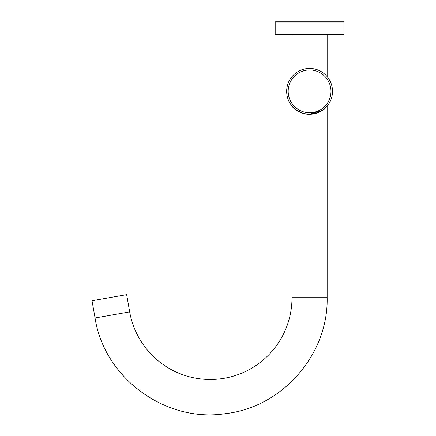 <?xml version="1.0" encoding="UTF-8"?>
<svg xmlns="http://www.w3.org/2000/svg" width="436" height="436" viewBox="0 0 436 436"><rect width="100%" height="100%" fill="white"/><g stroke="black" fill="none" stroke-linecap="round" stroke-linejoin="round"><path stroke-width="0.65" d="M309.565 114.281L308.334 114.243L310.83 114.243L309.582 114.281L322.122 110.548L327.158 106.073L327.158 297.706L292 297.706A81.777 81.777 0 0 1 217.341 379.178A81.777 81.777 0 0 1 129.683 311.887L126.653 294.66L92.023 300.758L95.059 317.986L129.683 311.887M312.923 114.036L313.555 113.932M305.609 113.932L306.241 114.036L305.609 113.932M313.451 113.949L312.928 114.03M275.187 34.411L275.568 34.793L343.59 34.793L343.977 34.411L275.187 34.411L275.187 22.182L343.977 22.182L343.59 21.8L275.568 21.8L343.59 21.8M327.158 76.627L325.763 75.106L327.158 76.627L327.158 34.793L292 34.793L292 76.627L293.401 75.106L292 76.627M292 106.073C292.022 106.509 299.597 114.679 309.582 114.281C317.408 113.469 322.803 111.24 325.763 107.594L322.013 110.619C316.563 114.221 310.127 115.093 302.704 113.224C295.946 109.97 292.382 107.588 292 106.073L292 297.706M306.083 68.692L313.081 68.692L306.083 68.692M286.654 91.347A22.928 22.928 0 0 1 293.401 75.106A22.928 22.928 0 0 0 309.582 114.281A22.928 22.928 0 0 0 332.51 91.347A22.928 22.928 0 0 0 309.582 68.419A22.928 22.928 0 0 0 286.654 91.347A22.928 22.928 0 0 0 309.582 114.281A22.928 22.928 0 0 0 332.51 91.347A22.928 22.928 0 0 0 309.582 68.419A22.928 22.928 0 0 0 286.654 91.347M302.704 69.477A22.928 22.928 0 0 1 309.582 68.419A22.928 22.928 0 0 0 302.704 69.477M309.582 69.951A21.402 21.402 0 0 1 330.978 91.347A21.402 21.402 0 0 1 309.582 112.75A21.402 21.402 0 0 1 288.18 91.347A21.402 21.402 0 0 1 309.582 69.951M275.187 22.182L275.568 21.8M343.977 34.411L343.977 22.182M95.059 317.986C104.139 377.99 165.625 423.051 225.576 413.633C282.152 407.338 328.346 354.637 327.158 297.706"/></g></svg>
